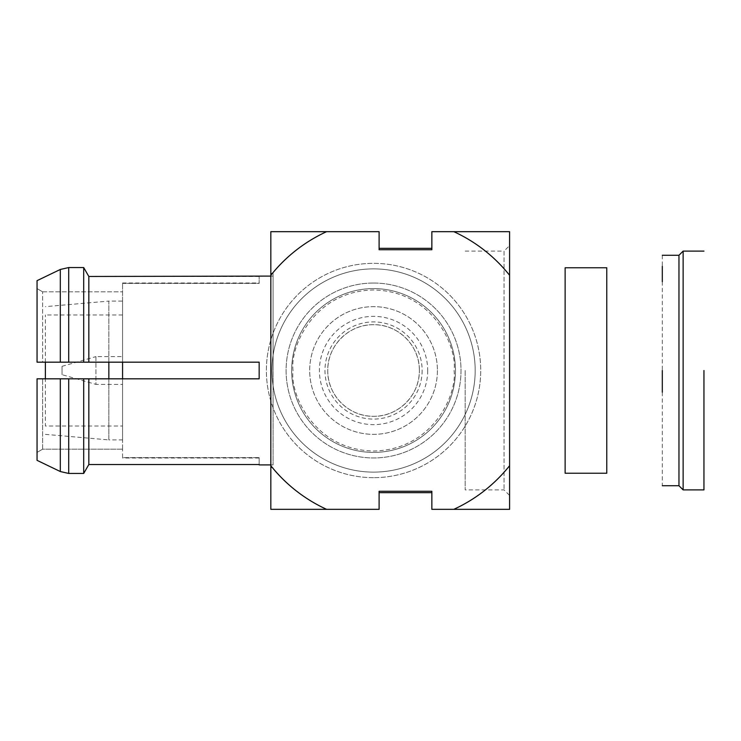 <?xml version="1.0" encoding="UTF-8"?>
<svg xmlns="http://www.w3.org/2000/svg" width="741" height="741" viewBox="0 0 741 741"><rect width="100%" height="100%" fill="white"/><g stroke="black" fill="none" stroke-linecap="round" stroke-linejoin="round"><path stroke-width="0.56" stroke-dasharray="3.71 2.78" d="M122.571 356.616L122.571 384.384L95.922 384.384L95.922 356.616L122.571 356.616L122.571 384.384M122.571 426.029L122.571 314.971L122.571 426.029L45.377 426.029L45.377 314.971L45.377 426.029M95.922 356.616L95.922 384.384L62.04 374.668L62.04 366.332L95.922 356.616M122.571 314.971L45.377 314.971M62.04 366.332L62.04 374.668M45.377 378.827L45.377 362.173M45.377 434.356L108.853 439.913L108.853 301.087L45.377 306.644M108.853 378.827L108.853 439.913L122.571 439.913L122.571 301.087L108.853 301.087L108.853 362.173M122.571 301.087L122.571 439.913M122.571 457.614L122.571 449.185L122.571 457.614L259.165 457.614L122.571 457.614M122.571 449.185L122.571 378.827L122.571 449.185L42.608 449.185L42.608 378.827L42.608 449.185L37.05 452.408L37.05 460.346L37.05 378.827L122.571 378.827L37.05 378.827L37.05 452.408L42.608 449.185L122.571 449.185M122.571 362.173L259.165 362.173L42.608 362.173L42.608 291.815L42.608 362.173L122.571 362.173L122.571 283.386L122.571 378.827L259.165 378.827L259.165 362.173L259.165 378.827L122.571 378.827M122.571 283.386L259.165 283.386L259.165 276.467L259.165 283.386L122.571 283.386M42.608 291.815L122.571 291.815L42.608 291.815L37.05 288.592L42.608 291.815M259.165 457.614L259.165 464.533L259.165 457.614M42.608 362.173L37.05 362.173L42.608 362.173M37.05 280.654L37.05 362.173L37.05 280.654L37.05 362.173L60.308 362.173L60.308 269.465M37.05 460.346L37.05 378.827L68.7 378.827L68.7 473.443L83.696 473.443L83.696 378.827L68.7 378.827M273.086 276.097L273.086 464.903L273.086 276.097L270.826 276.097M270.826 464.903L273.086 464.903M273.086 370.5L273.086 273.327L273.086 370.5M259.165 276.467L88.827 276.467L88.827 362.173L259.165 362.173L259.165 378.827L88.827 378.827L88.827 464.533L259.165 464.533M270.826 370.5L270.826 465.709M122.571 282.988L259.165 282.988M68.7 362.173L83.696 362.173L83.696 267.557L68.7 267.557L68.7 362.173L60.308 362.173M88.827 378.827L83.696 378.827M83.696 362.173L88.827 362.173M270.826 231.674L270.826 509.326L379.105 509.326L379.105 491.274L431.855 491.274L431.855 509.326L509.595 509.326L509.595 231.674L431.855 231.674L431.855 249.726L431.855 248.318L431.855 249.726L379.105 249.726L379.105 248.318L379.105 249.726L431.855 249.726L379.105 249.726L379.105 231.674L270.826 231.674M373.557 268.881A101.619 101.619 0 0 1 475.176 370.5A101.619 101.619 0 0 1 373.557 472.119A101.619 101.619 0 0 1 271.938 370.5A101.619 101.619 0 0 1 373.557 268.881A101.619 101.619 0 0 1 475.176 370.5A101.619 101.619 0 0 1 373.557 472.119A101.619 101.619 0 0 1 271.938 370.5A101.619 101.619 0 0 1 373.557 268.881M373.557 477.667A107.167 107.167 0 0 1 266.38 370.5A107.167 107.167 0 0 1 373.557 263.333A107.167 107.167 0 0 1 480.724 370.5A107.167 107.167 0 0 1 373.557 477.667A107.167 107.167 0 0 1 266.38 370.5A107.167 107.167 0 0 1 373.557 263.333A107.167 107.167 0 0 1 480.724 370.5A107.167 107.167 0 0 1 373.557 477.667M465.172 251.116L504.047 251.116L504.047 489.884L504.047 251.116L509.595 245.558L509.595 370.5L509.595 275.291M509.595 465.709L509.595 370.5L509.595 495.442L504.047 489.884L465.172 489.884M379.105 491.274C379.105 493.163 379.105 493.163 379.105 491.274C379.105 493.163 379.105 493.163 379.105 491.274L431.855 491.274C431.855 493.163 431.855 493.163 431.855 491.274C431.855 493.163 431.855 493.163 431.855 491.274L379.105 491.274M465.172 370.5L465.172 489.884L465.172 370.5M373.557 283.043A87.457 87.457 0 0 0 286.1 370.5A87.457 87.457 0 0 0 373.557 457.957A87.457 87.457 0 0 0 461.013 370.5A87.457 87.457 0 0 0 373.557 283.043A87.457 87.457 0 0 0 286.1 370.5A87.457 87.457 0 0 0 373.557 457.957A87.457 87.457 0 0 0 461.013 370.5A87.457 87.457 0 0 0 373.557 283.043M373.557 452.408A81.908 81.908 0 0 0 455.456 370.5A81.908 81.908 0 0 0 373.557 288.592A81.908 81.908 0 0 0 291.648 370.5A81.908 81.908 0 0 0 373.557 452.408A81.908 81.908 0 0 0 455.456 370.5A81.908 81.908 0 0 0 373.557 288.592A81.908 81.908 0 0 0 291.648 370.5A81.908 81.908 0 0 0 373.557 452.408M437.412 370.5A63.856 63.856 0 0 1 373.557 434.356A63.856 63.856 0 0 1 309.692 370.5A63.856 63.856 0 0 1 373.557 306.644A63.856 63.856 0 0 1 437.412 370.5A63.856 63.856 0 0 1 373.557 434.356A63.856 63.856 0 0 1 309.692 370.5A63.856 63.856 0 0 1 373.557 306.644A63.856 63.856 0 0 1 437.412 370.5M427.696 370.5A54.139 54.139 0 0 1 373.557 424.639A54.139 54.139 0 0 1 319.417 370.5A54.139 54.139 0 0 1 373.557 316.361A54.139 54.139 0 0 1 427.696 370.5M422.138 370.5A48.591 48.591 0 0 1 373.557 419.091A48.591 48.591 0 0 1 324.966 370.5A48.591 48.591 0 0 1 373.557 321.909A48.591 48.591 0 0 1 422.138 370.5M419.369 370.5A45.812 45.812 0 0 0 373.557 324.688A45.812 45.812 0 0 0 327.744 370.5C327.337 395.296 348.826 416.692 373.501 416.312C398.278 416.757 419.739 395.277 419.369 370.5A45.812 45.812 0 0 1 373.557 416.312A45.812 45.812 0 0 1 327.744 370.5C327.365 345.723 348.835 324.243 373.612 324.688C398.288 324.308 419.767 345.704 419.369 370.5M606.777 267.77L606.777 473.23M565.124 453.631L565.124 267.77M683.128 251.116L683.128 489.884M678.96 255.275L678.96 485.726M662.306 392.202L662.306 485.726M662.306 255.275L662.306 266.223M662.306 281.691L662.306 370.5M60.308 471.535L60.308 378.827M293.038 370.5C289.805 346.945 313.962 291.083 373.557 289.981C433.152 291.083 457.308 346.945 454.066 370.5C457.308 394.055 433.152 449.917 373.557 451.019C313.962 449.917 289.805 394.055 293.038 370.5M259.165 458.012L122.571 458.012M273.086 467.673L270.826 467.673M273.086 273.327L270.826 273.327"/><path stroke-width="1.11" d="M45.377 362.173L45.377 378.827M108.853 362.173L108.853 378.827M122.571 378.827L122.571 362.173M259.165 464.533L88.827 464.533L83.696 473.443L68.7 473.443L60.308 471.535L68.7 473.443L68.7 378.827L60.308 378.827L60.308 471.535L37.05 460.346L37.05 378.827L60.308 378.827M259.165 464.903L270.826 464.903M68.7 378.827L83.696 378.827L83.696 473.443L88.827 464.533L88.827 378.827L259.165 378.827L259.165 362.173L88.827 362.173L88.827 276.467L270.826 276.097M60.308 269.465L68.7 267.557L60.308 269.465L60.308 362.173L37.05 362.173L37.05 280.654L60.308 269.465L37.05 280.654M68.7 267.557L83.696 267.557L88.827 276.467L83.696 267.557L83.696 362.173L68.7 362.173L68.7 267.557M88.827 362.173L83.696 362.173M60.308 362.173L68.7 362.173M83.696 378.827L88.827 378.827M37.05 460.346L60.308 471.535M270.826 467.673L270.826 231.674L326.596 231.674A152.702 152.702 0 0 0 270.826 275.291M326.596 509.326L270.826 509.326L270.826 465.709A152.702 152.702 0 0 0 326.596 509.326L379.105 509.326L379.105 491.274L431.855 491.274L431.855 509.326L453.825 509.326A152.702 152.702 0 0 0 509.595 465.709L509.595 275.291A152.702 152.702 0 0 0 453.825 231.674L431.855 231.674L431.855 249.726L379.105 249.726L379.105 231.674L326.596 231.674M453.825 231.674L509.595 231.674L509.595 275.291L509.595 245.558M509.595 495.442L509.595 465.709L509.595 509.326L453.825 509.326M431.855 248.318L379.105 248.318M606.777 267.77L606.777 473.23L565.124 473.23L565.124 267.77L606.777 267.77M565.124 473.23L565.124 453.631M703.95 370.5L703.95 489.884L703.95 370.5M703.95 489.884L683.128 489.884L683.128 251.116L703.95 251.116M683.128 489.884L678.96 485.726L678.96 255.275L683.128 251.116M662.306 370.5L662.306 392.202M662.306 266.223L662.306 281.691M379.105 492.682L431.855 492.682M678.96 485.726L662.306 485.726M662.306 255.275L678.96 255.275"/></g></svg>
